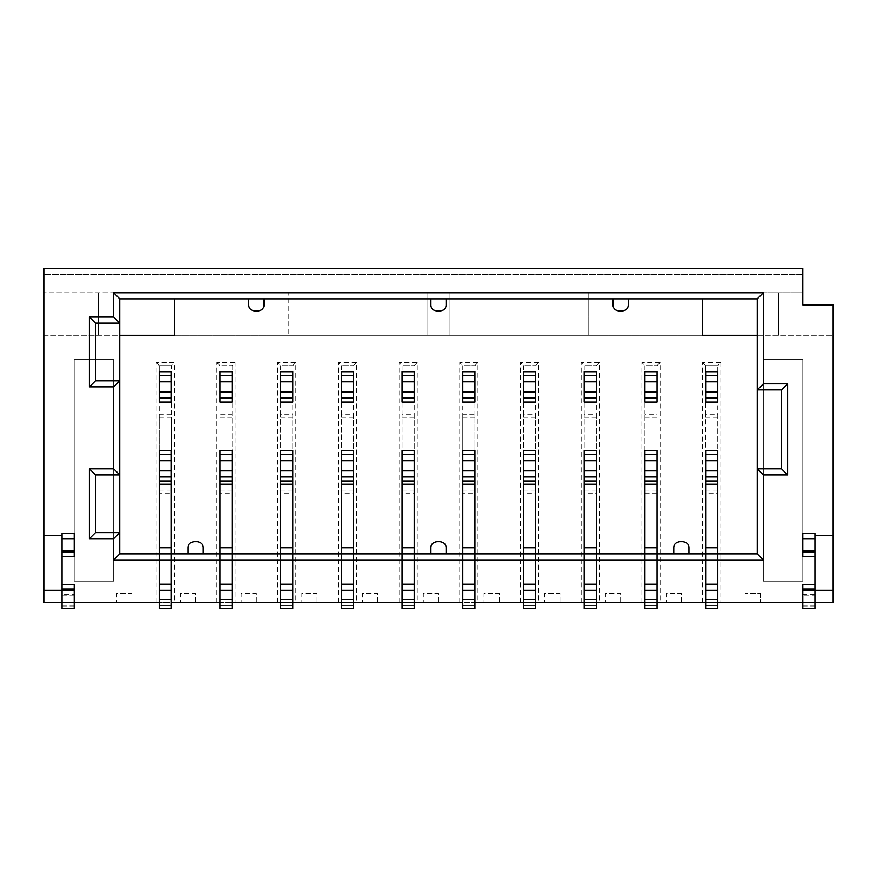 <?xml version="1.0" encoding="UTF-8"?>
<svg xmlns="http://www.w3.org/2000/svg" width="877" height="877" viewBox="0 0 877 877"><rect width="100%" height="100%" fill="white"/><g stroke="black" fill="none" stroke-linecap="round" stroke-linejoin="round"><path stroke-width="0.66" stroke-dasharray="4.38 3.29" d="M474.928 602.433L474.928 584.214L474.928 590.287L462.782 590.287L474.928 590.287L474.928 608.506L462.782 608.506L462.782 584.214L474.928 584.214L474.928 608.506L462.782 608.506L474.928 608.506L474.928 602.433L462.782 602.433L833.15 602.433L833.15 335.288L757.257 335.288L757.257 298.86L702.609 298.86L702.609 335.288L588.774 335.288L588.774 292.786L802.795 292.786L802.795 268.494L43.85 268.494L43.85 602.433L474.928 602.433L462.782 602.433L462.782 608.506L462.782 414.218L462.782 493.148L474.928 493.148L474.928 402.072M462.782 402.072L462.782 371.716L474.928 371.716M814.93 533.424L814.93 594.255L802.795 594.255L802.795 602.433L814.93 602.433M62.07 602.433L74.205 602.433L74.205 584.74M171.355 590.287L159.208 590.287L171.355 590.287L171.355 608.506L159.208 608.506L171.355 608.506L171.355 605.097L171.355 608.506L159.208 608.506L159.208 590.287L171.355 590.287L171.355 584.214L171.355 605.097L171.355 599.397L171.355 602.433L171.355 599.397L171.355 602.433L159.208 602.433L171.355 602.433L159.208 602.433L159.208 584.214L171.355 584.214L171.355 553.858L644.935 553.858L644.935 584.214L657.07 584.214L657.07 608.506L657.07 602.433L644.935 602.433L657.07 602.433L644.935 602.433L644.935 414.218L644.935 493.148L657.07 493.148L657.07 402.072M596.36 590.287L584.214 590.287L596.36 590.287L596.36 608.506L584.214 608.506L596.36 608.506L584.214 608.506L584.214 590.287L596.36 590.287L596.36 450.646L596.36 481.002L596.36 450.646L584.214 450.646L584.214 481.002L596.36 481.002L584.214 481.002L584.214 450.646L584.214 584.214L596.36 584.214L596.36 608.506L596.36 602.433L584.214 602.433L596.36 602.433L584.214 602.433L584.214 414.218L584.214 493.148L596.36 493.148L596.36 402.072M535.65 590.287L523.503 590.287L535.65 590.287L535.65 608.506L523.503 608.506L535.65 608.506L523.503 608.506L523.503 590.287L535.65 590.287L535.65 450.646L535.65 481.002L535.65 450.646L523.503 450.646L523.503 481.002L535.65 481.002L523.503 481.002L523.503 450.646L523.503 584.214L535.65 584.214L535.65 608.506L535.65 602.433L523.503 602.433L535.65 602.433L523.503 602.433L523.503 414.218L523.503 493.148L535.65 493.148L535.65 402.072M414.218 590.287L402.072 590.287L414.218 590.287L414.218 608.506L402.072 608.506L414.218 608.506L402.072 608.506L402.072 590.287L414.218 590.287L414.218 450.646L414.218 481.002L414.218 450.646L402.072 450.646L402.072 481.002L414.218 481.002L402.072 481.002L402.072 450.646L402.072 584.214L414.218 584.214L414.218 608.506L414.218 602.433L402.072 602.433L414.218 602.433L402.072 602.433L402.072 414.218L402.072 493.148L414.218 493.148L414.218 402.072M353.497 590.287L341.35 590.287L353.497 590.287L353.497 608.506L341.35 608.506L353.497 608.506L341.35 608.506L341.35 590.287L353.497 590.287L353.497 450.646L353.497 481.002L353.497 450.646L341.35 450.646L341.35 481.002L353.497 481.002L341.35 481.002L341.35 450.646L341.35 584.214L353.497 584.214L353.497 608.506L353.497 602.433L341.35 602.433L353.497 602.433L341.35 602.433L341.35 414.218L341.35 493.148L353.497 493.148L353.497 402.072M292.786 590.287L280.64 590.287L292.786 590.287L292.786 608.506L280.64 608.506L292.786 608.506L280.64 608.506L280.64 590.287L292.786 590.287L292.786 450.646L292.786 481.002L292.786 450.646L280.64 450.646L280.64 481.002L292.786 481.002L280.64 481.002L280.64 450.646L280.64 584.214L292.786 584.214L292.786 608.506L292.786 602.433L280.64 602.433L292.786 602.433L280.64 602.433L280.64 414.218L280.64 493.148L292.786 493.148L292.786 402.072M219.93 602.433L219.93 584.214L232.065 584.214L232.065 608.506L219.93 608.506L219.93 605.832L219.93 608.506L232.065 608.506L232.065 602.433L219.93 602.433L232.065 602.433L219.93 602.433L219.93 414.218L219.93 493.148L232.065 493.148L232.065 365.643L235.102 362.607L235.102 602.433M256.358 602.433L241.175 602.433L256.358 602.433L256.358 593.323L241.175 593.323L241.175 602.433L241.175 593.323L256.358 593.323L256.358 602.433M317.068 602.433L301.885 602.433L317.068 602.433L317.068 593.323L301.885 593.323L301.885 602.433L301.885 593.323L317.068 593.323L317.068 602.433M377.79 602.433L362.607 602.433L377.79 602.433L377.79 593.323L362.607 593.323L362.607 602.433L362.607 593.323L377.79 593.323L377.79 602.433M438.5 602.433L423.317 602.433L438.5 602.433L438.5 593.323L423.317 593.323L423.317 602.433L423.317 593.323L438.5 593.323L438.5 602.433M499.21 602.433L484.038 602.433L499.21 602.433L499.21 593.323L484.038 593.323L484.038 602.433L484.038 593.323L499.21 593.323L499.21 602.433M559.932 602.433L544.749 602.433L559.932 602.433L559.932 593.323L544.749 593.323L544.749 602.433L544.749 593.323L559.932 593.323L559.932 602.433M620.642 602.433L605.47 602.433L620.642 602.433L620.642 593.323L605.47 593.323L605.47 602.433L605.47 593.323L620.642 593.323L620.642 602.433M681.363 602.433L666.18 602.433L681.363 602.433L681.363 593.323L666.18 593.323L666.18 602.433L666.18 593.323L681.363 593.323L681.363 602.433M131.89 602.433L116.707 602.433L131.89 602.433L131.89 593.323L116.707 593.323L116.707 602.433L116.707 593.323L131.89 593.323L131.89 602.433M745.11 602.433L760.293 602.433L745.11 602.433L745.11 593.323L745.11 602.433M195.637 602.433L180.465 602.433L195.637 602.433L195.637 593.323L180.465 593.323L180.465 602.433L180.465 593.323L195.637 593.323L195.637 602.433M717.792 602.433L717.792 584.214L717.792 605.097L717.792 599.397L717.792 602.433L717.792 599.397L717.792 602.433L705.645 602.433L717.792 602.433L705.645 602.433L705.645 414.218L705.645 493.148L717.792 493.148L717.792 365.643L717.792 371.716L705.645 371.716L705.645 365.643L717.792 365.643L705.645 365.643L705.645 414.218L717.792 414.218L717.792 584.214L717.792 553.858L757.257 553.858L757.257 335.288M717.792 481.002L717.792 553.858L705.645 553.858L705.645 450.646L705.645 481.002L717.792 481.002L717.792 450.646L717.792 481.002L717.792 450.646L705.645 450.646L705.645 481.002L717.792 481.002M657.07 590.287L644.935 590.287L657.07 590.287L657.07 608.506L644.935 608.506L657.07 608.506L644.935 608.506L644.935 590.287L657.07 590.287L657.07 450.646L657.07 481.002L657.07 450.646L644.935 450.646L644.935 481.002L657.07 481.002L644.935 481.002L644.935 450.646L644.935 553.858L705.645 553.858L705.645 584.214L717.792 584.214L717.792 590.287L705.645 590.287L705.645 584.214L705.645 602.433M702.609 602.433L702.609 362.607L720.828 362.607L717.792 365.643M702.609 362.607L705.645 365.643M720.828 362.607L720.828 602.433M705.645 417.255L717.792 417.255M705.645 490.111L717.792 490.111M156.172 602.433L156.172 362.607L174.391 362.607L174.391 602.433M216.893 602.433L216.893 362.607L235.102 362.607M277.603 602.433L277.603 362.607L295.823 362.607L295.823 602.433M338.325 602.433L338.325 362.607L356.533 362.607L356.533 602.433M399.035 602.433L399.035 362.607L417.255 362.607L417.255 602.433M459.745 602.433L459.745 362.607L477.965 362.607L477.965 602.433M520.467 602.433L520.467 362.607L538.675 362.607L538.675 602.433M581.177 602.433L581.177 362.607L599.397 362.607L599.397 602.433M641.898 602.433L641.898 362.607L660.107 362.607L660.107 602.433M43.85 335.288L833.15 335.288L833.15 304.922L802.795 304.922L802.795 292.786L43.85 292.786L266.981 292.786L266.981 335.288L174.391 335.288L174.391 298.86L119.743 298.86L119.743 335.288L43.85 335.288M74.205 359.57L74.205 581.177L113.67 581.177L113.67 359.57L74.205 359.57L113.67 359.57L113.67 581.177L74.205 581.177L74.205 359.57M763.33 581.177L802.795 581.177L802.795 359.57L763.33 359.57L763.33 581.177L763.33 359.57L802.795 359.57L802.795 581.177L763.33 581.177M159.208 590.287L159.208 414.218L159.208 493.148L171.355 493.148L171.355 365.643L174.391 362.607M159.208 417.255L171.355 417.255L171.355 414.218L159.208 414.218L159.208 371.716L171.355 371.716L171.355 402.072M156.172 362.607L159.208 365.643L159.208 402.072M171.355 602.433L171.355 417.255M171.355 365.643L159.208 365.643L171.355 365.643L171.355 371.716M159.208 365.643L159.208 371.716M119.743 335.288L119.743 553.858L159.208 553.858L159.208 602.433M159.208 481.002L159.208 553.858L171.355 553.858L171.355 450.646L159.208 450.646L159.208 481.002L159.208 450.646L159.208 481.002L171.355 481.002L171.355 450.646L171.355 481.002L159.208 481.002M159.208 490.111L171.355 490.111M171.355 599.397L159.208 599.397L171.355 599.397M717.792 590.287L717.792 608.506L705.645 608.506L717.792 608.506L717.792 605.097L717.792 608.506L705.645 608.506L705.645 590.287L717.792 590.287L705.645 590.287M644.935 602.433L644.935 590.287M584.214 602.433L584.214 590.287M523.503 602.433L523.503 590.287M462.782 490.111L474.928 490.111L474.928 584.214L474.928 450.646L462.782 450.646L462.782 602.433M402.072 602.433L402.072 590.287M341.35 602.433L341.35 590.287M280.64 602.433L280.64 590.287M232.065 602.433L232.065 450.646L219.93 450.646L219.93 590.287L232.065 590.287L232.065 414.218L219.93 414.218L219.93 371.716L232.065 371.716L232.065 402.072M74.205 556.369L74.205 533.424M62.07 594.255L62.07 608.506L74.205 608.506L74.205 594.255L62.07 594.255L62.07 533.424M802.795 533.424L802.795 556.369M814.93 594.255L814.93 595.834L802.795 595.834L802.795 602.433L802.795 584.74M74.205 602.433L74.205 594.255M62.07 590.287L43.85 590.287M588.774 335.288L266.981 335.288L266.981 292.786L288.226 292.786L288.226 335.288L288.226 292.786L588.774 292.786L588.774 335.288M610.019 292.786L610.019 335.288L610.019 292.786M778.502 292.786L778.502 335.288L778.502 292.786M688.949 553.858L688.949 547.785A6.073 6.073 0 0 0 687.382 543.718M677.099 542.37A6.073 6.073 0 0 1 679.839 541.712L682.876 541.712A6.073 6.073 0 0 1 685.617 542.37M673.777 553.858L673.777 547.785A6.073 6.073 0 0 1 675.345 543.718M446.086 553.858L446.086 547.785A6.073 6.073 0 0 0 444.518 543.718M434.247 542.37A6.073 6.073 0 0 1 436.987 541.712L440.013 541.712A6.073 6.073 0 0 1 442.753 542.37M430.914 553.858L430.914 547.785A6.073 6.073 0 0 1 432.482 543.718M203.223 553.858L203.223 547.785A6.073 6.073 0 0 0 201.655 543.718M191.383 542.37A6.073 6.073 0 0 1 194.124 541.712L197.161 541.712A6.073 6.073 0 0 1 199.901 542.37M188.051 553.858L188.051 547.785A6.073 6.073 0 0 1 189.618 543.718M262.376 309A6.073 6.073 0 0 0 263.944 304.922L263.944 298.86L174.391 298.86M248.761 298.86L248.761 304.922A6.073 6.073 0 0 0 250.329 309M260.612 310.348A6.073 6.073 0 0 1 257.871 310.995L254.834 310.995A6.073 6.073 0 0 1 252.094 310.348M444.518 309A6.073 6.073 0 0 0 446.086 304.922L446.086 298.86L263.944 298.86M430.914 298.86L430.914 304.922A6.073 6.073 0 0 0 432.482 309M442.753 310.348A6.073 6.073 0 0 1 440.013 310.995L436.987 310.995A6.073 6.073 0 0 1 434.247 310.348M626.671 309A6.073 6.073 0 0 0 628.239 304.922L628.239 298.86L446.086 298.86M613.056 298.86L613.056 304.922A6.073 6.073 0 0 0 614.624 309M624.906 310.348A6.073 6.073 0 0 1 622.166 310.995L619.129 310.995A6.073 6.073 0 0 1 616.388 310.348M702.609 298.86L628.239 298.86M219.93 402.072L219.93 365.643L232.065 365.643L219.93 365.643L219.93 371.716M280.64 402.072L280.64 371.716L292.786 371.716M341.35 402.072L341.35 371.716L353.497 371.716M402.072 402.072L402.072 371.716L414.218 371.716M523.503 402.072L523.503 371.716L535.65 371.716M584.214 402.072L584.214 371.716L596.36 371.716M644.935 402.072L644.935 371.716L657.07 371.716M705.645 402.072L705.645 371.716M717.792 402.072L717.792 371.716M232.065 590.287L232.065 608.506L219.93 608.506L219.93 590.287L232.065 590.287L219.93 590.287M216.893 362.607L219.93 365.643M232.065 365.643L232.065 371.716M219.93 417.255L232.065 417.255M219.93 490.111L232.065 490.111M232.065 599.397L219.93 599.397L232.065 599.397M280.64 365.643L280.64 371.716L280.64 365.643L292.786 365.643L280.64 365.643L277.603 362.607M292.786 602.433L292.786 414.218L280.64 414.218L280.64 371.716M295.823 362.607L292.786 365.643M280.64 417.255L292.786 417.255M280.64 490.111L292.786 490.111M292.786 599.397L280.64 599.397L292.786 599.397M341.35 365.643L341.35 371.716L341.35 365.643L353.497 365.643L341.35 365.643L338.325 362.607M353.497 602.433L353.497 414.218L341.35 414.218L341.35 371.716M356.533 362.607L353.497 365.643M341.35 417.255L353.497 417.255M341.35 490.111L353.497 490.111M353.497 599.397L341.35 599.397L353.497 599.397M402.072 365.643L402.072 371.716L402.072 365.643L414.218 365.643L402.072 365.643L399.035 362.607M414.218 602.433L414.218 414.218L402.072 414.218L402.072 371.716M417.255 362.607L414.218 365.643M402.072 417.255L414.218 417.255M402.072 490.111L414.218 490.111M414.218 599.397L402.072 599.397L414.218 599.397M462.782 365.643L462.782 371.716L462.782 365.643L474.928 365.643L462.782 365.643L459.745 362.607M474.928 490.111L474.928 414.218L462.782 414.218L462.782 371.716M477.965 362.607L474.928 365.643M462.782 417.255L474.928 417.255M474.928 599.397L462.782 599.397L474.928 599.397M474.928 590.287L462.782 590.287M523.503 365.643L523.503 371.716L523.503 365.643L535.65 365.643L523.503 365.643L520.467 362.607M535.65 602.433L535.65 414.218L523.503 414.218L523.503 371.716M538.675 362.607L535.65 365.643M523.503 417.255L535.65 417.255M523.503 490.111L535.65 490.111M535.65 599.397L523.503 599.397L535.65 599.397M584.214 365.643L584.214 371.716L584.214 365.643L596.36 365.643L584.214 365.643L581.177 362.607M596.36 602.433L596.36 414.218L584.214 414.218L584.214 371.716M599.397 362.607L596.36 365.643M584.214 417.255L596.36 417.255M584.214 490.111L596.36 490.111M596.36 599.397L584.214 599.397L596.36 599.397M644.935 365.643L644.935 371.716L644.935 365.643L657.07 365.643L644.935 365.643L641.898 362.607M657.07 602.433L657.07 414.218L644.935 414.218L644.935 371.716M660.107 362.607L657.07 365.643M644.935 417.255L657.07 417.255M644.935 490.111L657.07 490.111M657.07 599.397L644.935 599.397L657.07 599.397M98.498 335.288L98.498 292.786L98.498 335.288M119.743 323.142L95.461 323.142L95.461 380.815L119.743 380.815M119.743 474.928L95.461 474.928L95.461 532.613L119.743 532.613M757.257 468.855L781.539 468.855L781.539 389.925L757.257 389.925M427.877 335.288L427.877 292.786L427.877 335.288M449.123 292.786L449.123 335.288L449.123 292.786M814.93 595.834L814.93 608.506L802.795 608.506L802.795 602.433M833.15 590.287L814.93 590.287M802.795 595.834L802.795 594.255M802.795 274.567L43.85 274.567L802.795 274.567M717.792 599.397L705.645 599.397L717.792 599.397M760.293 593.323L760.293 602.433L760.293 593.323L745.11 593.323L760.293 593.323M219.93 481.002L232.065 481.002L232.065 450.646L232.065 481.002L219.93 481.002M232.065 450.646L219.93 450.646M171.355 450.646L159.208 450.646M292.786 450.646L280.64 450.646M353.497 450.646L341.35 450.646M414.218 450.646L402.072 450.646M462.782 481.002L474.928 481.002L474.928 450.646L474.928 481.002L462.782 481.002M474.928 450.646L462.782 450.646M535.65 450.646L523.503 450.646M596.36 450.646L584.214 450.646M657.07 450.646L644.935 450.646M717.792 450.646L705.645 450.646M159.208 605.097L171.355 605.097L159.208 605.097M657.07 605.097L644.935 605.097L657.07 605.097M596.36 605.097L584.214 605.097L596.36 605.097M535.65 605.097L523.503 605.097L535.65 605.097M474.928 605.097L462.782 605.097L474.928 605.097M414.218 605.097L402.072 605.097L414.218 605.097M353.497 605.097L341.35 605.097L353.497 605.097M292.786 605.097L280.64 605.097L292.786 605.097M232.065 605.097L219.93 605.097L232.065 605.097M74.205 595.834L62.07 595.834M74.205 605.996L62.07 605.996M232.065 605.832L219.93 605.832L232.065 605.832M292.786 605.832L280.64 605.832L292.786 605.832M353.497 605.832L341.35 605.832L353.497 605.832M414.218 605.832L402.072 605.832L414.218 605.832M474.928 605.832L462.782 605.832L474.928 605.832M535.65 605.832L523.503 605.832L535.65 605.832M596.36 605.832L584.214 605.832L596.36 605.832M657.07 605.832L644.935 605.832L657.07 605.832M705.645 605.097L717.792 605.097L705.645 605.097M705.645 605.832L717.792 605.832L705.645 605.832M814.93 605.996L802.795 605.996M171.355 605.832L159.208 605.832L171.355 605.832"/><path stroke-width="1.32" d="M462.782 381.813L462.782 371.716L474.928 371.716L474.928 381.813L462.782 381.813L462.782 402.072L474.928 402.072L474.928 398.037L462.782 398.037M159.208 602.433L74.205 602.433L74.205 584.74L62.07 584.74L62.07 533.424L74.205 533.424L74.205 538.675L62.07 538.675M219.93 602.433L171.355 602.433M280.64 602.433L232.065 602.433M341.35 602.433L292.786 602.433M402.072 602.433L353.497 602.433M462.782 602.433L414.218 602.433M523.503 602.433L474.928 602.433M584.214 602.433L535.65 602.433M644.935 602.433L596.36 602.433M705.645 602.433L657.07 602.433M43.85 590.287L62.07 590.287L62.07 602.433L74.205 602.433L74.205 608.506L62.07 608.506L62.07 602.433L43.85 602.433L43.85 268.494L802.795 268.494L802.795 304.922L833.15 304.922L833.15 590.287L802.795 590.287L802.795 602.433L814.93 602.433L814.93 608.506L802.795 608.506L802.795 602.433L717.792 602.433M802.795 590.287L802.795 589.026L814.93 589.026L814.93 602.433L833.15 602.433L833.15 590.287M159.208 454.681L171.355 454.681L171.355 450.646L159.208 450.646L159.208 553.858L171.355 553.858L171.355 608.506L159.208 608.506L159.208 553.858L119.743 553.858L119.743 298.86L757.257 298.86L757.257 553.858L717.792 553.858L717.792 608.506L705.645 608.506L705.645 590.287L717.792 590.287M705.645 590.287L705.645 481.002L717.792 481.002L717.792 553.858L657.07 553.858L657.07 608.506L644.935 608.506L644.935 590.287L657.07 590.287M159.208 375.751L171.355 375.751L171.355 371.716L159.208 371.716L159.208 402.072L171.355 402.072L171.355 398.037L159.208 398.037M159.208 391.964L171.355 391.964L171.355 398.037M171.355 391.964L171.355 381.813L159.208 381.813M171.355 375.751L171.355 381.813M159.208 470.894L171.355 470.894L171.355 553.858L232.065 553.858L232.065 608.506L219.93 608.506L219.93 590.287L232.065 590.287M171.355 584.214L159.208 584.214M644.935 481.002L644.935 553.858L657.07 553.858L657.07 476.967L644.935 476.967L644.935 481.002L657.07 481.002M584.214 454.681L596.36 454.681L596.36 450.646L584.214 450.646L584.214 553.858L535.65 553.858L535.65 559.932L644.935 559.932L644.935 553.858L596.36 553.858L596.36 608.506L584.214 608.506L584.214 590.287L596.36 590.287M584.214 590.287L584.214 553.858L596.36 553.858L596.36 476.967L584.214 476.967M523.503 481.002L523.503 553.858L535.65 553.858L535.65 476.967L523.503 476.967L523.503 481.002L535.65 481.002M462.782 454.681L474.928 454.681L474.928 450.646L462.782 450.646L462.782 553.858L414.218 553.858L414.218 559.932L523.503 559.932L523.503 553.858L474.928 553.858L474.928 608.506L462.782 608.506L462.782 590.287L474.928 590.287M462.782 590.287L462.782 553.858L474.928 553.858L474.928 476.967L462.782 476.967M402.072 481.002L402.072 553.858L414.218 553.858L414.218 476.967L402.072 476.967L402.072 481.002L414.218 481.002M341.35 454.681L353.497 454.681L353.497 450.646L341.35 450.646L341.35 553.858L292.786 553.858L292.786 559.932L402.072 559.932L402.072 553.858L353.497 553.858L353.497 608.506L341.35 608.506L341.35 590.287L353.497 590.287M341.35 590.287L341.35 553.858L353.497 553.858L353.497 476.967L341.35 476.967M280.64 481.002L280.64 553.858L292.786 553.858L292.786 476.967L280.64 476.967L280.64 481.002L292.786 481.002M644.935 590.287L644.935 559.932L763.33 559.932L763.33 474.928L787.612 474.928L787.612 383.852L763.33 383.852L763.33 292.786L113.67 292.786L113.67 317.068L89.388 317.068L89.388 386.889L113.67 386.889L113.67 468.855L89.388 468.855L89.388 538.675L113.67 538.675L113.67 559.932L280.64 559.932L280.64 553.858L232.065 553.858L232.065 476.967L219.93 476.967L219.93 481.002L232.065 481.002M705.645 484.257L717.792 484.257M705.645 454.681L717.792 454.681L717.792 450.646L705.645 450.646L705.645 481.002M705.645 470.894L717.792 470.894L717.792 481.002M644.935 454.681L657.07 454.681L657.07 450.646L644.935 450.646L644.935 470.894L657.07 470.894L657.07 476.967M657.07 470.894L657.07 460.743L644.935 460.743M657.07 454.681L657.07 460.743M644.935 470.894L644.935 476.967M584.214 470.894L596.36 470.894L596.36 476.967M596.36 470.894L596.36 460.743L584.214 460.743M596.36 454.681L596.36 460.743M523.503 590.287L523.503 559.932L535.65 559.932L535.65 608.506L523.503 608.506L523.503 590.287L535.65 590.287M523.503 454.681L535.65 454.681L535.65 450.646L523.503 450.646L523.503 470.894L535.65 470.894L535.65 476.967M535.65 470.894L535.65 460.743L523.503 460.743M535.65 454.681L535.65 460.743M523.503 470.894L523.503 476.967M462.782 470.894L474.928 470.894L474.928 476.967M474.928 470.894L474.928 460.743L462.782 460.743M474.928 454.681L474.928 460.743M402.072 590.287L402.072 559.932L414.218 559.932L414.218 608.506L402.072 608.506L402.072 590.287L414.218 590.287M402.072 454.681L414.218 454.681L414.218 450.646L402.072 450.646L402.072 470.894L414.218 470.894L414.218 476.967M414.218 470.894L414.218 460.743L402.072 460.743M414.218 454.681L414.218 460.743M402.072 470.894L402.072 476.967M341.35 470.894L353.497 470.894L353.497 476.967M353.497 470.894L353.497 460.743L341.35 460.743M353.497 454.681L353.497 460.743M280.64 590.287L280.64 559.932L292.786 559.932L292.786 608.506L280.64 608.506L280.64 590.287L292.786 590.287M280.64 454.681L292.786 454.681L292.786 450.646L280.64 450.646L280.64 470.894L292.786 470.894L292.786 476.967M292.786 470.894L292.786 460.743L280.64 460.743M292.786 454.681L292.786 460.743M280.64 470.894L280.64 476.967M219.93 454.681L232.065 454.681L232.065 450.646L219.93 450.646L219.93 470.894L232.065 470.894L232.065 476.967M232.065 470.894L232.065 460.743L219.93 460.743M232.065 454.681L232.065 460.743M219.93 481.002L219.93 590.287M219.93 470.894L219.93 476.967M171.355 470.894L171.355 460.743L159.208 460.743M171.355 454.681L171.355 460.743M43.85 535.65L62.07 535.65M833.15 535.65L814.93 535.65M802.795 533.424L814.93 533.424L814.93 538.675L802.795 538.675L802.795 533.424M814.93 589.026L814.93 538.675M62.07 556.369L74.205 556.369L74.205 538.675M74.205 590.287L62.07 590.287L62.07 584.74M74.205 550.822L62.07 550.822M174.391 298.86L174.391 335.288L119.743 335.288M757.257 335.288L702.609 335.288L702.609 298.86M685.617 542.37A6.073 6.073 0 0 1 687.382 543.718M675.345 543.718A6.073 6.073 0 0 1 677.099 542.37M442.753 542.37A6.073 6.073 0 0 1 444.518 543.718M432.482 543.718A6.073 6.073 0 0 1 434.247 542.37M199.901 542.37A6.073 6.073 0 0 1 201.655 543.718M189.618 543.718A6.073 6.073 0 0 1 191.383 542.37M252.094 310.348A6.073 6.073 0 0 1 250.329 309M262.376 309A6.073 6.073 0 0 1 260.612 310.348M434.247 310.348A6.073 6.073 0 0 1 432.482 309M444.518 309A6.073 6.073 0 0 1 442.753 310.348M616.388 310.348A6.073 6.073 0 0 1 614.624 309M626.671 309A6.073 6.073 0 0 1 624.906 310.348M219.93 402.072L232.065 402.072L232.065 398.037L219.93 398.037L219.93 402.072M219.93 375.751L232.065 375.751L232.065 371.716L219.93 371.716L219.93 398.037M280.64 402.072L292.786 402.072L292.786 398.037L280.64 398.037L280.64 402.072M280.64 375.751L292.786 375.751L292.786 371.716L280.64 371.716L280.64 398.037M341.35 402.072L353.497 402.072L353.497 398.037L341.35 398.037L341.35 402.072M341.35 375.751L353.497 375.751L353.497 371.716L341.35 371.716L341.35 398.037M402.072 402.072L414.218 402.072L414.218 398.037L402.072 398.037L402.072 402.072M402.072 375.751L414.218 375.751L414.218 371.716L402.072 371.716L402.072 398.037M523.503 402.072L535.65 402.072L535.65 398.037L523.503 398.037L523.503 402.072M523.503 375.751L535.65 375.751L535.65 371.716L523.503 371.716L523.503 398.037M584.214 402.072L596.36 402.072L596.36 398.037L584.214 398.037L584.214 402.072M584.214 375.751L596.36 375.751L596.36 371.716L584.214 371.716L584.214 398.037M644.935 402.072L657.07 402.072L657.07 398.037L644.935 398.037L644.935 402.072M644.935 375.751L657.07 375.751L657.07 371.716L644.935 371.716L644.935 398.037M705.645 402.072L717.792 402.072L717.792 398.037L705.645 398.037L705.645 402.072M705.645 375.751L717.792 375.751L717.792 371.716L705.645 371.716L705.645 398.037M219.93 391.964L232.065 391.964L232.065 398.037M232.065 391.964L232.065 381.813L219.93 381.813M232.065 375.751L232.065 381.813M232.065 584.214L219.93 584.214M280.64 391.964L292.786 391.964L292.786 398.037M292.786 391.964L292.786 381.813L280.64 381.813M292.786 375.751L292.786 381.813M292.786 584.214L280.64 584.214M341.35 391.964L353.497 391.964L353.497 398.037M353.497 391.964L353.497 381.813L341.35 381.813M353.497 375.751L353.497 381.813M353.497 584.214L341.35 584.214M402.072 391.964L414.218 391.964L414.218 398.037M414.218 391.964L414.218 381.813L402.072 381.813M414.218 375.751L414.218 381.813M414.218 584.214L402.072 584.214M462.782 391.964L474.928 391.964L474.928 398.037M474.928 391.964L474.928 381.813M474.928 584.214L462.782 584.214M523.503 391.964L535.65 391.964L535.65 398.037M535.65 391.964L535.65 381.813L523.503 381.813M535.65 375.751L535.65 381.813M535.65 584.214L523.503 584.214M584.214 391.964L596.36 391.964L596.36 398.037M596.36 391.964L596.36 381.813L584.214 381.813M596.36 375.751L596.36 381.813M596.36 584.214L584.214 584.214M644.935 391.964L657.07 391.964L657.07 398.037M657.07 391.964L657.07 381.813L644.935 381.813M657.07 375.751L657.07 381.813M657.07 584.214L644.935 584.214M644.935 484.257L657.07 484.257M584.214 481.002L596.36 481.002M584.214 484.257L596.36 484.257M523.503 484.257L535.65 484.257M462.782 481.002L474.928 481.002M462.782 484.257L474.928 484.257M402.072 484.257L414.218 484.257M341.35 481.002L353.497 481.002M341.35 484.257L353.497 484.257M280.64 484.257L292.786 484.257M219.93 484.257L232.065 484.257M705.645 391.964L717.792 391.964L717.792 398.037M717.792 391.964L717.792 381.813L705.645 381.813M717.792 375.751L717.792 381.813M673.777 553.858L673.777 547.785C673.777 544.332 675.805 542.315 679.839 541.712L682.876 541.712C686.921 542.315 688.949 544.332 688.949 547.785L688.949 553.858M430.914 553.858L430.914 547.785C430.914 544.332 432.942 542.315 436.987 541.712L440.013 541.712C444.058 542.315 446.086 544.332 446.086 547.785L446.086 553.858M188.051 553.858L188.051 547.785C188.051 544.332 190.079 542.315 194.124 541.712L197.161 541.712C201.195 542.315 203.223 544.332 203.223 547.785L203.223 553.858M159.208 481.002L171.355 481.002M159.208 484.257L171.355 484.257M113.67 292.786L119.743 298.86M757.257 298.86L763.33 292.786M113.67 317.068L119.743 323.142L95.461 323.142L89.388 317.068M113.67 386.889L119.743 380.815L95.461 380.815L89.388 386.889M113.67 538.675L119.743 532.613L95.461 532.613L95.461 474.928L119.743 474.928L113.67 468.855M95.461 474.928L89.388 468.855M95.461 532.613L89.388 538.675M119.743 553.858L113.67 559.932M95.461 380.815L95.461 323.142M787.612 383.852L781.539 389.925L757.257 389.925L763.33 383.852M781.539 389.925L781.539 468.855L787.612 474.928M781.539 468.855L757.257 468.855L763.33 474.928M763.33 559.932L757.257 553.858M628.239 298.86L628.239 304.922C628.228 308.375 626.211 310.403 622.166 310.995L619.129 310.995C615.084 310.403 613.067 308.375 613.056 304.922L613.056 298.86M446.086 298.86L446.086 304.922C446.086 308.375 444.058 310.403 440.013 310.995L436.987 310.995C432.942 310.403 430.914 308.375 430.914 304.922L430.914 298.86M263.944 298.86L263.944 304.922C263.933 308.375 261.916 310.403 257.871 310.995L254.834 310.995C250.789 310.403 248.772 308.375 248.761 304.922L248.761 298.86M802.795 589.026L802.795 584.74L814.93 584.74M814.93 556.369L802.795 556.369L802.795 538.675M814.93 550.822L802.795 550.822M717.792 470.894L717.792 460.743L705.645 460.743M717.792 454.681L717.792 460.743M717.792 584.214L705.645 584.214M159.208 590.287L171.355 590.287M462.782 375.751L474.928 375.751M717.792 547.785L705.645 547.785M717.792 476.967L705.645 476.967M74.205 552.082L62.07 552.082M62.07 589.026L74.205 589.026M657.07 547.785L644.935 547.785M596.36 547.785L584.214 547.785M535.65 547.785L523.503 547.785M474.928 547.785L462.782 547.785M414.218 547.785L402.072 547.785M353.497 547.785L341.35 547.785M292.786 547.785L280.64 547.785M232.065 547.785L219.93 547.785M171.355 476.967L159.208 476.967M171.355 547.785L159.208 547.785M814.93 552.082L802.795 552.082"/></g></svg>
